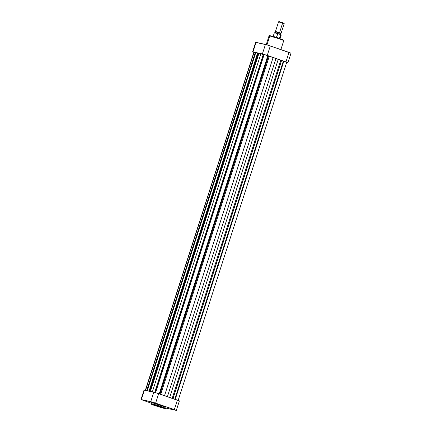 <?xml version="1.0" encoding="UTF-8"?>
<svg xmlns="http://www.w3.org/2000/svg" width="432" height="432" viewBox="0 0 432 432"><rect width="100%" height="100%" fill="white"/><g stroke="black" fill="none" stroke-linecap="round" stroke-linejoin="round"><path stroke-width="0.65" d="M145.557 401.02L143.559 400.356L145.557 401.02M173.648 409.552L171.644 408.888L173.648 409.552M154.937 403.094L152.939 402.424L154.937 403.094M166.018 407.311L152.431 402.77L152.075 402.689L151.735 403.742L150.957 403.655A7.733 0.351 17.8 0 1 151.735 403.742A0.373 0.335 -77.6 0 0 151.94 404.206C150.098 403.753 151.135 404.244 155.061 405.675L164.473 408.532L152.901 404.903L151.443 404.109L155.995 405.329L163.507 407.84L165.164 408.553L164.473 408.532A0.373 0.335 -77.6 0 0 164.511 408.542C165.364 408.758 165.753 408.704 165.683 408.38L166.018 407.327A7.733 0.351 -162.2 0 0 160.407 405.162A7.733 0.351 -162.2 0 0 152.075 402.689L151.735 403.742A7.733 0.351 17.8 0 1 160.067 406.22A7.733 0.351 17.8 0 1 165.683 408.38A7.733 0.351 17.8 0 1 164.9 408.289C166.833 408.764 165.742 408.251 161.622 406.744L151.735 403.742A0.373 0.335 102.4 0 0 151.94 404.206L161.347 407.063C165.272 408.494 166.315 408.985 164.473 408.532A0.373 0.335 102.4 0 0 164.543 408.548M179.253 400.896L155.903 392.726L144.218 390.15M140.983 399.53L144.034 390.031L144.418 390.074L141.367 399.573L140.983 399.53L151.119 403.148L140.994 399.524L150.752 401.647L153.803 392.143L144.418 390.074L141.367 399.573L152.852 402.224L174.328 409.585L177.379 400.086L158.674 393.622L155.623 403.126L176.305 410.357L165.694 408.056M151.929 402.959L151.313 402.581L152.075 402.689A7.733 0.351 -162.2 0 0 151.292 402.597L150.957 403.655C151.405 404.314 149.634 403.607 154.154 405.356L164.506 408.542M176.332 410.395L179.383 400.891L177.379 400.086L174.328 409.585L176.332 410.395L165.78 408.078M155.623 403.126L158.674 393.622L153.803 392.143L150.752 401.647L155.623 403.126M282.776 40.068C284.618 40.522 283.576 40.03 279.65 38.599L270.238 35.737A0.373 0.335 102.4 0 0 269.811 35.98L279.693 38.983C283.819 40.489 284.909 41.002 282.976 40.532L283.754 40.619A7.733 0.351 -162.2 0 0 278.143 38.459A7.733 0.351 -162.2 0 0 269.811 35.98L266.965 44.852L269.811 35.98A7.733 0.351 -162.2 0 0 269.028 35.894L269.811 35.98A0.373 0.335 -77.6 0 1 270.238 35.737M282.911 39.814L270.578 35.818M254.021 52.423L253.006 51.872L264.487 54.524L287.966 62.689L285.962 61.884L289.013 52.385L267.538 45.025L255.852 42.444M290.633 53.147L270.308 45.922L267.257 55.42L285.962 61.884L289.013 52.385L291.017 53.19L287.966 62.689M265.437 44.442L256.052 42.374L253.006 51.872L262.386 53.946L265.437 44.442L262.386 53.946L267.257 55.42L270.308 45.922L265.437 44.442M256.052 42.374L255.668 42.325L252.617 51.829L253.006 51.872L256.052 42.374M253.832 52.353L252.617 51.829M280.125 22.421L278.575 21.789L282.652 22.982L282.614 22.669L279.034 21.6L284.008 23.242M280.649 33.442L279.337 32.875L281.108 33.253L279.558 32.621L275.476 31.444L275.665 31.817L279.337 32.875L279.558 32.621L282.652 22.982L278.57 21.794L275.476 31.439L281.108 33.248L284.207 23.603L282.652 22.982L279.558 32.621L279.337 32.875L275.794 31.892M276.334 32.108L279.31 32.87L278.975 33.896L279.31 32.87L275.735 31.833L275.395 32.891M277.031 32.065L275.476 31.439M277.949 33.55L276.458 37.33L273.191 36.445L276.458 37.33L277.646 33.631L274.369 32.756L278.057 33.583L280.654 34.614L279.466 38.367L280.055 38.653L281.243 34.96L280.654 34.673L279.466 38.367L276.458 37.33L280.114 38.761M273.083 36.499L278.17 37.989L273.083 36.499L274.369 32.756L278.035 33.572M280.109 38.756L278.17 37.989L280.109 38.756M283.927 23.236L283.478 23.139M283.138 23.047L282.733 22.934M280.341 22.167L279.92 22.021M279.558 21.886L278.575 21.789M279.31 32.87L280.66 33.421L279.31 32.87M279.817 33.237L279.418 33.124M278.057 33.583L281.237 34.965L280.379 34.382M275.092 32.881L277.582 33.431M274.957 33.043L274.374 32.751M278.019 33.566L274.871 32.789M282.652 22.982L284.207 23.598L282.614 22.669L282.652 22.982M263.504 54.329L267.797 55.706L263.504 54.329L154.948 392.445L263.504 54.329M149.38 391.5L257.963 53.303A12.949 0.589 -162.2 0 1 258.282 53.271L258.952 53.341L150.417 391.397L258.952 53.341L258.282 53.271L149.769 391.252L258.282 53.271L257.521 53.255L149.051 391.095L257.521 53.255L255.749 52.72L147.236 390.695L255.582 52.682L147.069 390.658L255.582 52.682L255.263 52.569L146.74 390.587L255.263 52.569L254.124 52.261L145.579 390.328L253.87 52.229L257.942 53.374M263.304 54.346L154.667 392.499M178.13 400.491L286.713 62.289L283.667 61.214L175.122 399.303L283.667 61.214L283.338 61.096L174.787 399.19L283.338 61.096L281.561 60.561L173.038 398.585L281.561 60.561L280.746 60.28L172.217 398.304L280.746 60.28A12.949 0.589 -162.2 0 0 278.246 59.335L275.978 58.514L167.416 396.641L275.978 58.514L273.089 57.553L164.538 395.647L273.089 57.553A12.949 0.589 -162.2 0 0 269.287 56.322L268.558 56.068L160.029 394.092L268.558 56.068L267.97 55.787L159.419 393.881L267.791 55.728L286.513 62.273M286.303 62.224L285.698 62.057M254.038 52.331L145.287 390.431M263.255 54.502A12.949 0.589 -162.2 0 0 260.869 53.843L263.196 54.481M260.869 53.843L152.356 391.824L260.869 53.843M283.829 61.247L175.273 399.357L283.829 61.247M278.246 59.335L169.695 397.429L278.246 59.335M269.287 56.322L160.758 394.34L269.287 56.322M159.241 393.817L267.797 55.706L159.241 393.817M266.22 44.642L269.028 35.894C268.958 35.57 269.347 35.516 270.205 35.732L280.562 38.918C285.077 40.667 283.306 39.96 283.754 40.619L280.881 49.572M280.665 33.415L280.33 34.474M264.082 54.718L155.498 392.915M172.805 399.022L281.389 60.826"/></g></svg>
